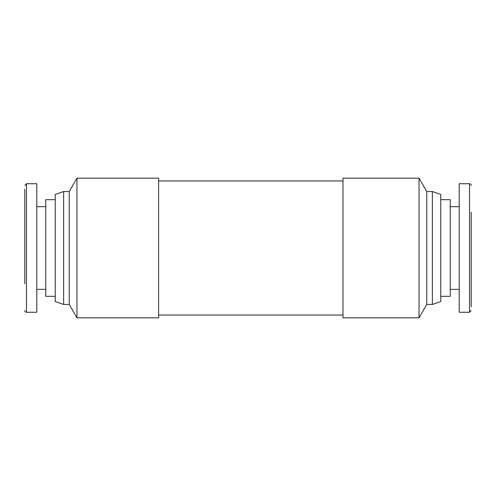 <?xml version="1.0" encoding="UTF-8"?>
<svg xmlns="http://www.w3.org/2000/svg" width="496" height="496" viewBox="0 0 496 496"><rect width="100%" height="100%" fill="white"/><g stroke="black" fill="none" stroke-linecap="round" stroke-linejoin="round"><path stroke-width="0.74" d="M158.608 248L158.608 178.163L76.961 178.163L76.961 317.837L158.608 317.837L158.608 248M419.039 248L419.039 178.163L342.978 178.163L342.978 317.837L419.039 317.837L419.039 248M63.631 191.574L55.248 194.364L55.248 301.636L63.631 304.426L63.631 191.574L69.217 191.574L69.217 304.426L76.961 317.837M426.783 191.574L426.783 304.426L432.369 304.426L432.369 191.574L426.783 191.574L419.039 178.163M432.369 304.426L440.752 301.636L440.752 194.364L432.369 191.574M471.2 212.245L471.2 306.708L471.2 212.245M469.526 312.251L469.526 183.749L459.191 183.749L459.191 312.251L469.526 312.251L471.2 310.577M450.25 289.342L459.191 289.342M450.25 206.658L459.191 206.658M440.752 296.329L450.25 296.329L450.25 199.671L440.752 199.671M24.8 283.755L24.8 189.292L24.8 283.755M26.474 183.749L26.474 312.251L36.809 312.251L36.809 183.749L26.474 183.749L24.8 185.423M45.75 206.658L36.809 206.658M45.75 289.342L36.809 289.342M55.248 199.671L45.75 199.671L45.75 296.329L55.248 296.329M26.474 312.251A1.674 1.674 0 0 1 24.8 310.577M469.526 183.749A1.674 1.674 0 0 1 471.2 185.423M158.608 180.953L342.978 180.953M69.217 191.574L76.961 178.163M63.631 304.426L69.217 304.426M426.783 304.426L419.039 317.837M158.608 315.047L342.978 315.047"/></g></svg>
